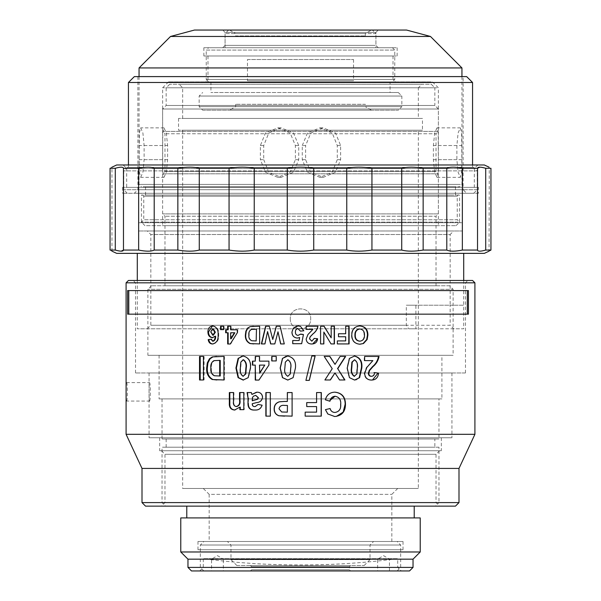 <?xml version="1.0" encoding="UTF-8"?>
<svg xmlns="http://www.w3.org/2000/svg" width="601" height="601" viewBox="0 0 601 601"><rect width="100%" height="100%" fill="white"/><g stroke="black" fill="none" stroke-linecap="round" stroke-linejoin="round"><path stroke-width="0.45" stroke-dasharray="3 2.25" d="M437.002 87.791L162.623 87.791L437.002 87.791M437.002 127.863L434.681 133.031L433.381 145.54L433.381 159.678L434.681 172.179L437.002 177.355L438.197 172.179L438.362 159.678L438.197 133.031L437.002 127.863L460.336 127.863L458.09 133.031L456.88 145.54L456.88 159.678L458.097 172.179L460.336 177.355L461.613 172.179L461.861 159.678L461.613 133.031L460.336 127.863M437.002 225.668L162.623 225.668L437.002 225.668M163.998 177.355L166.327 172.171L167.619 159.678L167.619 145.54L166.319 133.031L163.998 127.863L162.803 133.039L162.638 145.54L162.803 172.179L163.998 177.355L140.664 177.355L139.387 172.179L139.139 159.678L139.387 133.039L140.664 127.863L142.91 133.031L144.12 145.54L144.12 159.678L142.91 172.171L140.664 177.355M263.726 159.678L268.782 172.179L281.073 177.355L293.521 172.179L298.727 159.678L298.727 145.54L293.521 133.031L281.073 127.863L268.775 133.031L263.726 145.54L263.726 159.678L260.383 159.678L265.447 172.179L277.745 177.355L290.185 172.179L295.384 159.678L295.384 145.54L290.185 133.031L277.745 127.863L265.447 133.031L260.383 145.54L260.383 159.678M302.273 145.54L307.479 133.031L319.927 127.863L332.225 133.031L337.274 145.54L337.274 159.678L332.218 172.179L319.927 177.355L307.479 172.179L302.273 159.678L302.273 145.54L305.616 145.54L310.815 133.031L323.255 127.863L335.553 133.031L340.617 145.54L340.617 159.678L335.553 172.179L323.255 177.355L310.815 172.179L305.616 159.678L305.616 145.54M431.165 81.901L168.513 81.901L431.165 81.901M146.501 225.668L456.054 225.668L146.501 225.668M139.056 67.936L461.944 67.936M460.336 184.424L139.056 184.424L460.336 184.424M394.414 81.901L205.64 81.901L394.414 81.901M458 222.137L141.415 222.137L458 222.137M170.534 36.458L430.466 36.458M143 186.783L459.585 186.783L143 186.783M392.085 79.542L207.991 79.542L392.085 79.542M458 195.032L141.415 195.032L458 195.032M194.439 30.05L406.561 30.05M453.92 186.783L145.54 186.783L453.92 186.783M392.085 55.976L207.991 55.976L392.085 55.976M453.92 195.032L145.54 195.032L453.92 195.032M223.497 30.05L378.277 30.05L223.497 30.05M396.164 55.976L203.867 55.976L396.164 55.976M225.833 32.409L375.918 32.409L225.833 32.409M396.164 47.727L203.867 47.727L396.164 47.727M375.167 45.368L225.082 45.368L375.167 45.368M377.503 47.727L222.723 47.727L377.503 47.727M390.064 81.901L210.936 81.901L390.064 81.901L390.064 92.509L210.936 92.509L390.064 92.509M208.585 81.901L392.415 81.901L208.585 81.901L206.226 79.542L394.774 79.542L206.226 79.542L206.226 50.086L394.774 50.086L206.226 50.086L208.585 47.727L392.415 47.727L208.585 47.727M392.415 47.727L394.774 50.086L394.774 79.542L392.415 81.901M300.5 92.509L398.313 92.509L300.5 92.509M398.313 92.509L401.844 96.04L199.156 96.04L401.844 96.04L401.844 106.647L199.156 106.647L401.844 106.647L398.313 110.186L202.687 110.186L199.156 106.647L199.156 96.04L202.687 92.509M375.918 47.727L225.082 47.727L375.918 47.727L375.918 33.588L225.082 33.588L375.918 33.588L372.387 30.05L228.613 30.05L372.387 30.05M202.687 110.186L398.313 110.186M371.441 110.186L229.559 110.186L371.441 110.186L365.31 106.647L235.69 106.647L365.31 106.647L365.31 104.289L235.69 104.289L365.31 104.289M229.559 30.05L371.441 30.05L229.559 30.05L235.69 33.588L365.31 33.588L235.69 33.588L235.69 35.94L365.31 35.94L235.69 35.94M247.469 59.514L353.531 59.514L247.469 59.514L247.469 80.722L353.531 80.722L247.469 80.722M353.531 59.514L353.531 80.722M126.09 282.823L474.91 282.823M474.91 434.313L126.09 434.313M126.541 401.062C127.652 401.633 127.66 382.033 126.541 382.597C125.955 382.026 125.955 401.626 126.541 401.062L149.461 401.062C148.913 401.633 148.913 382.033 149.461 382.597C150.618 382.026 150.626 401.626 149.461 401.062M212.762 325.945L213.355 325.945C217.261 326.921 219.034 329.889 218.666 334.84C219.034 339.986 217.164 343.036 213.062 343.99L212.469 343.99M212.303 337.724L215.609 336.229M210.974 339.227L211.575 339.227L213.235 341.195M210.981 339.31L211.575 339.227M280.104 326.245L276.242 326.245M269.316 326.245L272.959 339.46M265.582 326.245L269.526 326.245M261.382 343.922L264.898 343.922M267.776 331.579L265.139 343.922M270.615 343.922L274.807 343.922M278.143 331.782L274.98 343.922M280.629 343.922L284.273 343.922M280.246 326.245L284.386 343.922M311.754 343.99L311.679 343.99C308.366 343.945 306.51 342.307 306.119 339.069L307.885 334.539L312.873 329.393M311.761 341.173L314.135 338.408M317.997 326.245L306.157 326.245M306.157 329.393L306.119 326.245M312.783 329.393L306.119 329.393M345.68 333.758L338.235 333.758L338.235 336.748L345.372 336.748L345.372 340.925L337.101 340.925L337.349 343.922M345.68 326.245L345.372 333.758M349.113 343.922L337.101 343.922M349.113 326.245L345.372 326.245M359.939 344.215L359.533 344.215C354.267 343.764 351.57 340.707 351.442 335.05C351.577 329.423 354.259 326.388 359.496 325.945L359.901 325.945M271.75 360.938L276.227 360.938M276.227 356.408L271.75 356.408M276.385 356.408L276.385 360.938M287.781 356.01L287.864 356.01C293.701 357.467 296.233 361.486 295.452 368.082L293.153 377.661L287.781 380.065M334.787 364.386L340.121 356.408M329.881 356.408L324.194 356.408M332.233 368.698L324.037 356.408M324.908 379.975L332.015 368.698M330.392 379.975L324.743 379.975M339.55 379.975L334.749 372.936M344.936 379.975L339.28 379.975M345.665 356.408L339.858 356.408M354.567 356.01L349.143 358.421L346.927 368.03L349.121 377.623L354.567 380.065M234.615 410.025L240.265 407.132M239.859 409.649L243.818 409.649M243.818 392.566L244.201 392.566L244.201 409.649M239.551 392.566L244.201 392.566M233.488 392.566L233.939 392.566L233.939 401.28C233.443 404.105 234.3 405.87 236.516 406.577M229.334 392.566L233.939 392.566M252.24 403.722L252.57 404.173C252.69 405.953 253.675 406.757 255.508 406.577L258.377 404.435L262.329 405.179C261.195 408.642 258.813 410.258 255.2 410.025L254.892 410.025M257.01 392.19L257.303 392.19C260.586 392.243 262.419 393.925 262.787 397.238C262.269 400.582 260.263 402.377 256.77 402.61L252.57 403.722M251.759 393.895L252.24 394.436M251.346 392.566L252.089 393.895M247.071 392.566L251.676 392.566M316.577 402.587L306.69 402.587L306.69 406.577L316.464 406.577L316.464 412.143L305.143 412.143L305.143 416.132L321.31 416.132M316.577 392.566L316.464 402.587M321.31 392.566L316.464 392.566M127.615 290.584L468.434 290.584M127.615 314.15L468.434 314.15M330.092 408.515L329.889 408.515C330.558 411.031 332.173 412.354 334.727 412.466C338.866 411.73 340.775 409.071 340.444 404.496C340.865 399.838 338.994 397.088 334.832 396.232M325.441 409.649L329.889 408.515M334.734 416.531L327.635 413.976L325.269 409.649M335.012 392.168L334.78 392.168C329.754 392.28 326.561 394.819 325.201 399.785L325.366 399.785M329.926 401.243L325.201 399.785M292.101 392.566L287.346 392.566M284.25 401.46L287.436 401.46M284.483 416.132L292.101 416.132M292.154 392.566L292.154 416.132M265.867 416.132L270.315 416.132M270.315 392.566L265.867 392.566M270.518 392.566L270.518 416.132M371.508 380.065L371.027 380.065C366.956 379.997 364.672 377.819 364.191 373.506L366.37 367.474L372.868 360.615M374.513 372.628L374.017 372.628L374.513 372.688M371.125 376.309C373.048 376.083 374.01 374.859 374.017 372.628M379.058 356.408L364.619 356.408M364.619 360.615L364.191 360.615L364.191 356.408M372.38 360.615L364.191 360.615M305.909 380.373L311.814 356.01M309.305 380.373L305.871 380.373M315.142 356.01L311.739 356.01M259.482 356.408L255.252 356.408M252.435 361.148L255.56 361.148M252.435 365.1L255.56 365.1M255.252 380.065L258.926 380.065M268.917 365.085L259.204 380.065M268.917 361.148L269.135 365.085M259.482 361.148L269.135 361.148M259.76 356.408L259.76 361.148M243.105 356.01L243.488 356.01C249.047 357.467 251.451 361.486 250.722 368.082L248.521 377.661L243.105 380.065M215.977 356.408L223.933 356.408M216.202 379.975L223.933 379.975M224.451 356.408L224.451 379.975M199.524 379.975L203.439 379.975M203.439 356.408L199.524 356.408M204.1 356.408L204.1 379.975M330.986 337.845L331.189 326.245M324.127 326.245L320.581 326.245M320.581 343.922L320.446 326.245M323.856 343.922L320.446 343.922M331.031 343.922L323.699 332.06M334.434 343.922L330.828 343.922M334.434 326.245L330.986 326.245M300.5 326.381L297.991 325.945M297.33 338.085L299.659 337.522M292.717 340.527L299.118 340.527M292.717 343.689L301.687 343.689M297.968 328.657C296.18 329.032 295.339 330.189 295.452 332.128C295.384 334.043 296.255 335.133 298.073 335.388M253.126 326.245L259.624 326.245M253.306 343.922L259.624 343.922M259.902 326.245L259.902 343.922M230.649 326.245L227.666 326.245M225.675 329.799L228.155 329.799M225.675 332.766L228.155 332.766M227.666 343.99L230.258 343.99M237.335 332.751L230.731 343.99M237.335 329.799L237.763 329.799L237.763 332.751M230.649 329.799L237.763 329.799M231.122 326.245L231.122 329.799M220.544 329.641L223.572 329.641M223.572 326.245L220.544 326.245M224.098 326.245L224.098 329.641M126.541 382.597L149.461 382.597M128.449 280.464L472.551 280.464M458.999 468.427L142.001 468.427M213.355 335.23L211.334 331.902L213.212 328.762M359.496 328.987C362.651 329.498 364.176 331.534 364.071 335.095C364.198 338.679 362.681 340.707 359.496 341.173M287.864 376.309C285.235 374.536 284.265 371.771 284.964 368.03L285.43 362.155L287.864 359.766M354.199 359.766C356.701 361.532 357.625 364.289 356.956 368.03L356.521 373.92L354.199 376.309M252.57 400.777L252.743 397.667L253.772 396.179L255.988 395.368M287.436 412.143L281.786 411.985L279.142 408.808C279.841 406.051 281.741 404.931 284.859 405.442L287.436 405.442M259.76 373.168L259.76 365.1L265.018 365.1M243.488 376.309C241.009 374.536 240.092 371.771 240.753 368.03L241.189 362.155L243.488 359.766M220.229 375.986L214.933 375.753C212.228 374.37 211.071 371.854 211.469 368.195C211.049 364.627 212.093 362.102 214.61 360.63L220.229 360.397M256.469 340.925L252.104 340.752C249.858 339.723 248.897 337.83 249.22 335.08C248.874 332.406 249.746 330.512 251.834 329.408L256.469 329.235M231.122 338.814L231.122 332.766L234.841 332.766M451.539 372.973L149.071 372.973L451.539 372.973M451.539 437.791L149.071 437.791L451.539 437.791M288.51 280.464L467.841 280.464L288.51 280.464M458.999 502.601L142.001 502.601M216.548 360.397L217.111 360.397M214.61 360.63L214.024 360.63M214.933 375.753L214.354 375.753M218.351 375.986L217.795 375.986M231.122 332.766L230.649 332.766M465.054 372.973L135.518 372.973L465.054 372.973M440.961 437.791L159.678 437.791L440.961 437.791M288.683 282.823L465.482 282.823L288.683 282.823M455.46 506.14L145.54 506.14M440.961 450.75L159.678 450.75L440.961 450.75M310.462 506.14L161.444 506.14L310.462 506.14M161.804 450.75L439.556 450.75L161.804 450.75M435.672 502.601L164.982 502.601L435.672 502.601M165.328 454.288L436.018 454.288L165.328 454.288M199.742 570.95L203.281 567.412L203.281 558.667A752.197 752.197 0 0 0 397.719 558.667L203.281 558.667L397.719 558.667L397.719 567.412L203.281 567.412L397.719 567.412L401.258 570.95L199.742 570.95L401.258 570.95M418.341 130.214L182.659 130.214L418.341 130.214L418.341 488.463L182.659 488.463L418.341 488.463M290.313 318.763C289.682 331.91 311.31 331.91 310.687 318.77C311.333 305.646 289.697 305.593 290.313 318.763C289.682 331.91 311.303 331.91 310.687 318.77C311.333 305.646 289.697 305.593 290.313 318.763M422.465 130.214L178.535 130.214L422.465 130.214L422.465 118.435L178.535 118.435L422.465 118.435M203.281 488.463L397.719 488.463L203.281 488.463L209.171 494.353L391.829 494.353L209.171 494.353L209.171 541.486L391.829 541.486L209.171 541.486M449.571 285.768L151.429 285.768L449.571 285.768L453.109 289.306L147.891 289.306L453.109 289.306L453.109 355.296L147.891 355.296L453.109 355.296M441.915 355.296L159.085 355.296L441.915 355.296L441.915 398.899L159.085 398.899L441.915 398.899M418.341 118.435L182.659 118.435L418.341 118.435L418.341 87.791L182.659 87.791L418.341 87.791L421.879 84.26L179.121 84.26L421.879 84.26M397.719 488.463L391.829 494.353L391.829 541.486M436.018 285.768L164.982 285.768L436.018 285.768L436.018 216.24L164.982 216.24L436.018 216.24L438.377 213.888L162.623 213.888L438.377 213.888L438.377 173.817L162.623 173.817L438.377 173.817L436.018 171.465L164.982 171.465L436.018 171.465L436.018 133.753L164.982 133.753L436.018 133.753L438.377 131.394L162.623 131.394L438.377 131.394L438.377 109.006L162.623 109.006L438.377 109.006L434.839 105.468L166.161 105.468L434.839 105.468L434.839 87.791L166.161 87.791L434.839 87.791L431.308 84.26L169.692 84.26L431.308 84.26M403.023 541.486L197.977 541.486L403.023 541.486L403.023 549.735L197.977 549.735L403.023 549.735M438.963 398.899L162.037 398.899L438.963 398.899L438.963 438.963L162.037 438.963L438.963 438.963M182.659 118.435L182.659 87.791L179.121 84.26M434.839 438.963L166.161 438.963L434.839 438.963L434.839 447.212L166.161 447.212L434.839 447.212M438.963 447.212L162.037 447.212L438.963 447.212L438.963 502.601L162.037 502.601L438.963 502.601L435.432 506.14L165.568 506.14L162.037 502.601L162.037 447.212M191.494 570.95L409.506 570.95M187.963 567.412L413.037 567.412M165.568 506.14L435.432 506.14M187.963 559.163L413.037 559.163M414.217 506.14L186.783 506.14L414.217 506.14M180.773 551.981L420.227 551.981M414.217 517.919L186.783 517.919L414.217 517.919M180.773 517.919L420.227 517.919M298.907 570.95L350.586 570.95L298.907 570.95M389.425 570.95L377.646 570.95L389.425 570.95M223.354 570.95L211.567 570.95L223.354 570.95L223.354 559.163L211.567 559.163L223.354 559.163L217.464 555.625L211.567 559.163L211.567 570.95M303.573 570.95L203.867 570.95L303.573 570.95M349.384 569.771L251.594 569.771L349.384 569.771M389.425 559.163L377.646 559.163L389.425 559.163M400.619 567.412L200.336 567.412L400.619 567.412M349.384 566.705L251.594 566.705L349.384 566.705M400.619 545.024L200.336 545.024L400.619 545.024M250.444 565.526L350.586 565.526L250.444 565.526L251.594 566.705L251.594 569.771L250.414 570.95M397.081 541.486L203.867 541.486L397.081 541.486M236.899 565.526L364.138 565.526L236.899 565.526M227.471 541.486L373.559 541.486L227.471 541.486M369.991 559.636L230.972 559.636L369.991 559.636M231.009 545.024L370.028 545.024L231.009 545.024M453.695 230.972L147.305 230.972L453.695 230.972L450.164 234.51L150.836 234.51L450.164 234.51L450.164 305.21L406.329 305.21L415.907 305.21L415.907 328.785L137.291 328.785L463.709 328.785L463.709 305.21L415.907 305.21M415.907 328.785L408.823 328.785L406.329 325.246L406.329 305.21M406.329 325.246L150.836 325.246L450.164 325.246L453.695 328.785L463.709 328.785M463.709 280.464L463.709 305.21L450.164 305.21L450.164 325.246M408.823 328.785L453.695 328.785M147.305 328.785L150.836 325.246L150.836 234.51L147.305 230.972M463.709 253.359L137.291 253.359L463.709 253.359M462.537 230.972L138.463 230.972L462.537 230.972L462.537 222.723L138.463 222.723L462.537 222.723M116.662 253.359L484.338 253.359M138.643 250.069C145.87 251.526 151.054 251.526 154.209 250.069L154.209 168.28C151.069 166.815 145.885 166.815 138.643 168.28L138.643 250.069L123.468 250.069L123.468 168.28C123.145 166.815 120.418 166.815 115.287 168.28L110.051 168.28C112.582 166.815 112.582 166.815 110.051 168.28L110.051 250.069C112.582 251.526 112.582 251.526 110.051 250.069L115.287 250.069L121.162 251.165M154.209 250.069L177.851 250.069C186.46 251.526 193.605 251.526 199.269 250.069L229.056 250.069C238.221 251.526 246.613 251.526 254.238 250.069L287.263 250.069C296.075 251.526 304.902 251.526 313.737 250.069L346.762 250.069C354.357 251.526 362.756 251.526 371.944 250.069L401.731 250.069C407.373 251.526 414.517 251.526 423.149 250.069L446.791 250.069C449.931 251.526 455.115 251.526 462.357 250.069L477.532 250.069C477.855 251.526 480.582 251.526 485.713 250.069L490.949 250.069L490.949 168.28L485.713 168.28L479.838 167.176M490.033 250.594L489.049 251.165L489.267 167.303M460.178 222.723L140.822 222.723L460.178 222.723L457.233 219.778L143.767 219.778L457.233 219.778L457.233 196.211L143.767 196.211L457.233 196.211L460.178 193.259L140.822 193.259L460.178 193.259M485.713 250.069L485.713 168.28M462.357 250.069L462.357 168.28L477.532 168.28L477.532 250.069M462.357 168.28C455.13 166.815 449.946 166.815 446.791 168.28L446.791 250.069M423.149 250.069L423.149 168.28L446.791 168.28M423.149 168.28C414.54 166.815 407.395 166.815 401.731 168.28L401.731 250.069M371.944 250.069L371.944 168.28L401.731 168.28M371.944 168.28C362.779 166.815 354.387 166.815 346.762 168.28L346.762 250.069M313.737 250.069L313.737 168.28L346.762 168.28M313.737 168.28C304.925 166.815 296.098 166.815 287.263 168.28L287.263 250.069M254.238 250.069L254.238 168.28L287.263 168.28M254.238 168.28C246.643 166.815 238.244 166.815 229.056 168.28L229.056 250.069M199.269 250.069L199.269 168.28L229.056 168.28M199.269 168.28C193.627 166.815 186.483 166.815 177.851 168.28L177.851 250.069M154.209 168.28L177.851 168.28M123.468 168.28L138.643 168.28M115.287 168.28L115.287 250.069M116.662 164.982L484.338 164.982M123.145 164.982L477.855 164.982L123.145 164.982L126.683 168.513L474.317 168.513L126.683 168.513L126.683 187.369L474.317 187.369L126.683 187.369M140.822 222.723L143.767 219.778L143.767 196.211L140.822 193.259M478.441 193.259L122.559 193.259L478.441 193.259L478.441 187.369L122.559 187.369L478.441 187.369M477.855 164.982L474.317 168.513L474.317 187.369M463.123 76.597L137.877 76.597L463.123 76.597L463.123 189.728L137.877 189.728L463.123 189.728L466.661 193.259L134.339 193.259L466.661 193.259M466.661 76.597L134.339 76.597M472.551 82.487L128.449 82.487M300.5 193.259L473.731 193.259L300.5 193.259M472.551 164.982L472.551 167.341L128.449 167.341L472.551 167.341M473.731 193.259L477.262 189.728L123.738 189.728L477.262 189.728L477.262 170.872L123.738 170.872L477.262 170.872L473.731 167.341L127.269 167.341L473.731 167.341M295.384 159.678L298.727 159.678M260.383 145.54L263.726 145.54M298.727 145.54L295.384 145.54M456.88 145.54L433.381 145.54M438.362 145.54L461.861 145.54M461.861 159.678L438.362 159.678M433.381 159.678L456.88 159.678M340.617 145.54L337.274 145.54M305.616 159.678L302.273 159.678M337.274 159.678L340.617 159.678M139.139 159.678L162.638 159.678M167.619 159.678L144.12 159.678M144.12 145.54L167.619 145.54M162.638 145.54L139.139 145.54M218.11 334.84L218.666 334.84M233.488 401.28L233.939 401.28M366.82 367.474L366.37 367.474M364.619 373.506L364.191 373.506M211.334 331.902L210.726 331.902M364.499 335.095L364.071 335.095M356.521 373.92L356.904 373.92M356.956 368.03L357.347 368.03M241.189 362.155L240.783 362.155M240.753 368.03L240.347 368.03M211.469 368.195L210.861 368.195M168.513 81.901L162.623 87.791L162.623 225.668M432.487 81.901L438.377 87.791L438.377 225.668M281.073 177.355L277.745 177.355M281.073 127.863L277.745 127.863M437.002 177.355L460.336 177.355M319.927 127.863L323.255 127.863M319.927 177.355L323.255 177.355M163.998 127.863L140.664 127.863M139.056 76.597L139.056 184.424L141.415 186.783M461.944 76.597L461.944 184.424L459.585 186.783M456.054 225.668L459.585 222.137L459.585 195.032M144.946 225.668L141.415 222.137L141.415 195.032M207.991 55.976L207.991 79.542L205.64 81.901M393.009 55.976L393.009 79.542L395.36 81.901M145.54 186.783L145.54 195.032M455.46 186.783L455.46 195.032M378.277 47.727L375.918 45.368L375.918 32.409L378.277 30.05M222.723 47.727L225.082 45.368L225.082 32.409L222.723 30.05M203.867 47.727L203.867 55.976M397.133 47.727L397.133 55.976M210.936 81.901L210.936 92.509M228.613 30.05L225.082 33.588L225.082 47.727M235.69 104.289L235.69 106.647L229.559 110.186M365.31 35.94L365.31 33.588L371.441 30.05M149.071 372.973L149.071 437.791M451.929 372.973L451.929 437.791M465.482 372.973L465.482 282.823L467.841 280.464M135.518 372.973L135.518 282.823L133.159 280.464M159.678 437.791L159.678 450.75M441.322 437.791L441.322 450.75M161.444 450.75L164.982 454.288L164.982 502.601L161.444 506.14M439.556 450.75L436.018 454.288L436.018 502.601L439.556 506.14M182.659 130.214L182.659 488.463M151.429 285.768L147.891 289.306L147.891 355.296M178.535 118.435L178.535 130.214M159.085 355.296L159.085 398.899M169.692 84.26L166.161 87.791L166.161 105.468L162.623 109.006L162.623 131.394L164.982 133.753L164.982 171.465L162.623 173.817L162.623 213.888L164.982 216.24L164.982 285.768M197.977 541.486L197.977 549.735M162.037 398.899L162.037 438.963M166.161 438.963L166.161 447.212M350.586 565.526L349.406 566.705L349.406 569.771L350.586 570.95M389.433 570.95L389.433 559.163L383.536 555.625L377.646 559.163L377.646 570.95M397.133 570.95L400.664 567.412L400.664 545.024L397.133 541.486M203.867 570.95L200.336 567.412L200.336 545.024L203.867 541.486M364.138 565.526L370.028 559.636L370.028 545.024L373.559 541.486M236.862 565.526L230.972 559.636L230.972 545.024L227.441 541.486M137.291 280.464L137.291 328.785M138.463 222.723L138.463 230.972M111.951 251.165L111.951 167.176M122.559 187.369L122.559 193.259M137.877 76.597L137.877 189.728L134.339 193.259M128.449 164.982L128.449 167.341M127.269 193.259L123.738 189.728L123.738 170.872L127.269 167.341"/><path stroke-width="0.9" d="M430.466 36.458L170.534 36.458L194.439 30.05L406.561 30.05L430.466 36.458L461.944 67.936L139.056 67.936L139.056 76.597M474.459 282.823L126.09 282.823L126.09 434.313L474.91 434.313L474.91 282.823L474.459 282.823M212.762 325.945C216.683 326.906 218.471 329.874 218.11 334.84C218.471 340.001 216.593 343.051 212.469 343.99C210.05 343.862 208.615 342.397 208.179 339.595L210.974 339.227L212.641 341.195C214.444 340.406 215.241 338.754 215.03 336.229L212.303 337.724C209.471 337.274 207.999 335.35 207.901 331.94C208.014 328.266 209.636 326.268 212.762 325.945M269.316 326.245L272.771 339.46L276.242 326.245L280.104 326.245L284.273 343.922L280.629 343.922L277.993 331.782L274.807 343.922L270.615 343.922L267.558 331.579L264.898 343.922L261.382 343.922L265.582 326.245L269.316 326.245M306.157 339.069L307.93 334.539L312.873 329.393L306.157 329.393L306.157 326.245L317.997 326.245C317.32 329.348 315.668 331.887 313.046 333.855L310.251 336.748L309.545 338.829L311.836 341.173L314.225 338.408L317.598 338.746C317.17 342.164 315.224 343.915 311.754 343.99C308.426 343.952 306.563 342.315 306.157 339.069M338.498 333.758L345.68 333.758L345.68 326.245L349.113 326.245L349.113 343.922L337.349 343.922L337.349 340.925L345.68 340.925L345.68 336.748L338.498 336.748L338.498 333.758M359.939 344.215C354.65 343.78 351.931 340.722 351.788 335.05C351.938 329.401 354.643 326.366 359.901 325.945C365.107 326.343 367.774 329.356 367.91 334.975L367.158 339.497L363.507 343.517L359.939 344.215M276.227 360.938L271.75 360.938L271.75 356.408L276.227 356.408L276.227 360.938M287.781 356.01C293.649 357.452 296.195 361.479 295.422 368.082L293.108 377.661L287.781 380.065L282.447 377.623L280.164 368.03L282.462 358.421L287.781 356.01M329.881 356.408L335.02 364.386L340.121 356.408L345.665 356.408L337.762 368.676L344.936 379.975L339.55 379.975L334.982 372.936L330.392 379.975L324.908 379.975L332.233 368.698L324.194 356.408L329.881 356.408M354.567 356.01C360.127 357.452 362.538 361.479 361.787 368.082L359.616 377.661L354.567 380.065L349.451 377.623L347.243 368.03L349.474 358.421L354.567 356.01M239.859 407.132L234.615 410.025C230.822 409.687 229.064 407.41 229.334 403.181L229.334 392.566L233.488 392.566L233.488 401.28C232.993 404.112 233.857 405.878 236.08 406.577C238.92 405.825 240.077 403.737 239.551 400.304L239.551 392.566L243.818 392.566L243.818 409.649L239.859 409.649L239.859 407.132L240.265 407.132L240.265 409.649M252.24 403.722L252.24 404.173C252.375 405.96 253.359 406.757 255.2 406.577L258.084 404.435L262.074 405.179C260.917 408.642 258.52 410.265 254.892 410.025C250.234 410.333 247.935 408.139 247.98 403.451L248.048 398.17L247.071 392.566L251.346 392.566L251.917 394.436L257.01 392.19C260.308 392.235 262.149 393.918 262.524 397.238C261.998 400.589 259.978 402.385 256.469 402.61L252.24 403.722M306.735 402.587L316.577 402.587L316.577 392.566L321.31 392.566L321.31 416.132L305.173 416.132L305.173 412.143L316.577 412.143L316.577 406.577L306.735 406.577L306.735 402.587M127.615 314.15L127.615 290.584L468.434 290.584L468.434 314.15L127.615 314.15M334.96 412.466C339.122 411.745 341.037 409.086 340.714 404.496C341.128 399.83 339.249 397.073 335.065 396.232C332.173 396.555 330.46 398.223 329.926 401.243L325.366 399.785C326.749 394.804 329.964 392.265 335.012 392.168C341.886 392.941 345.372 396.93 345.47 404.135C345.47 411.647 341.886 415.779 334.734 416.531L327.823 413.976L325.441 409.649L330.092 408.515C330.768 411.039 332.391 412.354 334.96 412.466L334.727 412.466M284.25 401.46L287.346 401.46L287.346 392.566L292.101 392.566L292.101 416.132L278.856 415.772C275.686 414.607 274.116 412.309 274.146 408.875C274.184 405.224 275.919 402.865 279.36 401.799L284.25 401.46M270.315 416.132L265.867 416.132L265.867 392.566L270.315 392.566L270.315 416.132M364.619 373.506L366.82 367.474L372.868 360.615L364.619 360.615L364.619 356.408L379.058 356.408C378.247 360.555 376.256 363.936 373.086 366.557L369.668 370.419L368.811 373.183C368.864 375.174 369.795 376.218 371.606 376.309C373.537 376.091 374.506 374.866 374.513 372.628L378.577 373.078C378.067 377.646 375.715 379.975 371.508 380.065C367.414 380.012 365.123 377.826 364.619 373.506M309.305 380.373L305.909 380.373L311.814 356.01L315.142 356.01L309.305 380.373M252.435 361.148L255.252 361.148L255.252 356.408L259.482 356.408L259.482 361.148L268.917 361.148L268.917 365.085L258.926 380.065L255.252 380.065L255.252 365.1L252.435 365.1L252.435 361.148M243.105 356.01C248.686 357.452 251.113 361.479 250.384 368.082L248.168 377.661L243.105 380.065L238.079 377.623L235.938 368.03L238.094 358.421L243.105 356.01M212.311 356.911L223.933 356.408L223.933 379.975L212.296 379.524C208.239 377.27 206.368 373.409 206.691 367.962L207.292 362.944L209.448 358.782L212.311 356.911L212.912 356.911L210.065 358.782L207.923 362.944L207.322 367.962C206.999 373.401 208.855 377.255 212.897 379.524L216.773 379.975M203.439 379.975L199.524 379.975L199.524 356.408L203.439 356.408L203.439 379.975M324.127 326.245L331.189 337.845L331.189 326.245L334.434 326.245L334.434 343.922L331.031 343.922L323.856 332.06L323.856 343.922L320.581 343.922L320.581 326.245L324.127 326.245M291.936 332.18L293.198 328.289L297.991 325.945L300.5 326.381L303.828 330.783L300.447 331.136L297.953 328.657C296.15 329.025 295.309 330.182 295.422 332.128C295.354 334.051 296.233 335.14 298.058 335.388L300.673 334.096L303.422 334.502L301.687 343.689L292.717 343.689L292.717 340.527L299.11 340.527L299.651 337.522L297.33 338.085C293.881 337.687 292.086 335.719 291.936 332.18L293.25 328.289L296.631 326.08M300.5 331.128L297.953 328.657M300.5 334.284L303.4 334.502L301.679 343.689M250.084 326.621L259.624 326.245L259.624 343.922L250.069 343.584C246.68 341.886 245.11 338.994 245.373 334.907L245.884 331.143L247.695 328.018L250.084 326.621L248.048 328.018L246.252 331.143L245.741 334.907C245.478 338.979 247.034 341.871 250.414 343.584L253.622 343.922M225.675 329.799L227.666 329.799L227.666 326.245L230.649 326.245L230.649 329.799L237.335 329.799L237.335 332.751L230.258 343.99L227.666 343.99L227.666 332.766L225.675 332.766L225.675 329.799M223.572 329.641L220.544 329.641L220.544 326.245L223.572 326.245L223.572 329.641M212.904 337.724C210.08 337.266 208.622 335.335 208.532 331.94L212.431 326.027M215.03 336.229L215.609 336.229C215.819 338.739 215.03 340.391 213.235 341.195L212.641 341.195M208.179 339.595L211.575 339.227M213.062 343.99C210.65 343.855 209.231 342.39 208.802 339.595M272.771 339.46L276.407 326.245M261.653 343.922L265.822 326.245M267.558 331.579L270.818 343.922M277.993 331.782L280.765 343.922M317.598 338.746L312.745 343.915M314.135 338.408L317.478 338.746M311.836 341.173L309.485 338.829L310.184 336.748L312.963 333.855C315.57 331.88 317.208 329.34 317.876 326.245M348.79 326.245L348.79 343.922M363.507 343.517L359.533 344.215M359.496 325.945C364.679 326.358 367.331 329.371 367.451 334.975L366.708 339.497L363.079 343.517M271.945 360.938L271.945 356.408M287.864 380.065L282.568 377.623L280.299 368.03L282.583 358.421L286.219 356.175M335.02 364.386L329.679 356.408M334.982 372.936L330.189 379.975M337.762 368.676L344.636 379.975M345.357 356.408L337.507 368.676M354.199 356.01C359.736 357.467 362.125 361.486 361.374 368.082L359.218 377.661L355.837 379.892M235.059 410.025C231.287 409.679 229.537 407.395 229.815 403.181L229.815 392.566M236.08 406.577L236.516 406.577C239.341 405.818 240.49 403.729 239.964 400.304L239.964 392.566M251.917 394.436L256.372 392.25M248.048 398.17L247.432 392.566M247.98 403.451L248.401 398.17M255.2 410.025C250.564 410.325 248.273 408.132 248.333 403.451M321.167 392.566L321.167 416.132M128.779 314.15L128.779 290.584M467.3 290.584L467.3 314.15M329.926 400.469L335.065 396.232M334.78 392.168C341.623 392.956 345.087 396.945 345.169 404.135L343.141 412.121L336.387 416.395M287.346 401.46L287.436 392.566M279.36 401.799L279.503 401.799C276.084 402.873 274.356 405.232 274.319 408.875C274.289 412.309 275.851 414.607 279.007 415.772L284.589 416.132M284.363 401.46L279.503 401.799M266.1 416.132L266.1 392.566M378.577 373.078L378.044 373.078L372.53 379.945M374.017 372.628L378.044 373.078M371.606 376.309L371.125 376.309C369.322 376.211 368.398 375.174 368.345 373.183L369.202 370.419L372.59 366.557C375.753 363.936 377.728 360.547 378.525 356.408M315.044 356.01L309.245 380.373M255.252 361.148L255.56 356.408M252.758 361.148L252.758 365.1M255.252 365.1L255.56 380.065M243.488 380.065L238.499 377.623L236.373 368.03L238.514 358.421L241.857 356.19M216.555 356.408L212.912 356.911M200.208 379.975L200.208 356.408M331.189 337.845L323.962 326.245M323.856 332.06L323.699 343.922M334.209 326.245L334.209 343.922M297.352 338.085C293.919 337.672 292.131 335.711 291.988 332.18M299.651 337.522L299.118 340.527M292.77 343.689L292.77 340.527M298.058 335.388L300.673 334.096M303.828 330.783L300.447 331.136M300.5 326.381L303.805 330.783M253.442 326.245L250.429 326.621M227.666 329.799L228.155 329.799L228.155 326.245M226.179 332.766L226.179 329.799M227.666 332.766L228.155 332.766L228.155 343.99M221.085 329.641L221.085 326.245M474.91 282.823L472.551 280.464L128.449 280.464L126.09 282.823M126.09 434.313L142.001 468.427L458.999 468.427L474.91 434.313M212.619 328.762L213.212 328.762L215.361 332.21L213.355 335.23L212.762 335.23L210.726 331.902L212.619 328.762L214.782 332.21L212.762 335.23M359.901 341.173L359.496 341.173C356.318 340.714 354.793 338.709 354.921 335.133C354.793 331.557 356.318 329.506 359.496 328.987L359.901 328.987C363.064 329.483 364.597 331.519 364.499 335.095C364.627 338.686 363.094 340.714 359.901 341.173C356.709 340.729 355.168 338.716 355.289 335.133C355.168 331.542 356.709 329.498 359.901 328.987M287.781 359.766L287.864 359.766C290.493 361.532 291.462 364.289 290.764 368.03L290.306 373.92L287.781 376.309C285.137 374.543 284.16 371.779 284.859 368.03L285.325 362.155L287.781 359.766C290.426 361.524 291.402 364.281 290.704 368.03L290.23 373.92L287.781 376.309M354.199 376.309C351.69 374.536 350.766 371.771 351.427 368.03L351.87 362.155L354.567 359.766C357.084 361.524 358.008 364.281 357.347 368.03L356.904 373.92L354.199 376.309M252.24 400.777L252.412 397.667L253.449 396.179L255.688 395.368L258.407 397.704L257.559 399.304L252.24 400.777L257.559 399.304M287.436 405.442L287.346 412.143L287.436 405.442M264.778 365.1L259.76 373.168L259.482 365.1L264.778 365.1L259.482 373.168M243.105 359.766L243.488 359.766C245.989 361.532 246.906 364.289 246.245 368.03L245.801 373.92L243.105 376.309C240.603 374.543 239.686 371.779 240.347 368.03L240.783 362.155L243.105 359.766C245.614 361.524 246.538 364.281 245.877 368.03L245.433 373.92L243.105 376.309M220.229 360.397L220.229 375.986L219.681 375.986L219.681 360.397L220.229 360.397M256.469 329.235L256.169 340.925L256.469 329.235M234.398 332.766L234.841 332.766L231.122 338.814L230.649 338.814L230.649 332.766L234.398 332.766L230.649 338.814M142.001 468.427L142.001 502.601L458.999 502.601L458.999 468.427M354.567 376.309C352.036 374.543 351.112 371.779 351.773 368.03L352.224 362.155L354.567 359.766M255.688 395.368L258.122 397.704L257.273 399.304M287.346 405.442L284.754 405.442C281.621 404.931 279.705 406.051 278.999 408.808L281.659 411.985L287.346 412.143M219.681 360.397L214.024 360.63C211.499 362.095 210.44 364.612 210.861 368.195C210.47 371.861 211.635 374.385 214.354 375.753L219.681 375.986M256.169 329.235L251.503 329.408C249.407 330.505 248.529 332.398 248.874 335.08C248.551 337.837 249.513 339.73 251.774 340.752L256.169 340.925M142.001 502.601L145.54 506.14L455.46 506.14L458.999 502.601M413.037 567.412L409.506 570.95L191.494 570.95L187.963 567.412L413.037 567.412L413.037 559.163L187.963 559.163L187.963 567.412M413.037 559.163L420.227 551.981L180.773 551.981L187.963 559.163M414.217 506.14L414.217 517.919M420.227 551.981L420.227 517.919L180.773 517.919L180.773 551.981M463.709 253.359L463.709 280.464M489.049 251.165L484.338 253.359L116.662 253.359L111.951 251.165M115.287 250.069L110.051 250.069C112.582 251.526 112.582 251.526 110.051 250.069L110.051 168.28C112.582 166.815 112.582 166.815 110.051 168.28L115.287 168.28C120.41 166.815 123.137 166.815 123.468 168.28L123.468 250.069C123.145 251.526 120.418 251.526 115.287 250.069L115.287 168.28M121.162 251.165L123.468 250.069L138.643 250.069L138.643 168.28L123.468 168.28M485.713 250.069C480.59 251.526 477.863 251.526 477.532 250.069L477.532 168.28C477.855 166.815 480.582 166.815 485.713 168.28L485.713 250.069L490.949 250.069C488.418 251.526 488.418 251.526 490.949 250.069L490.033 250.594M477.532 250.069L462.357 250.069C455.13 251.526 449.946 251.526 446.791 250.069L423.149 250.069C414.54 251.526 407.395 251.526 401.731 250.069L371.944 250.069C362.779 251.526 354.387 251.526 346.762 250.069L313.737 250.069C304.925 251.526 296.098 251.526 287.263 250.069L254.238 250.069C246.643 251.526 238.244 251.526 229.056 250.069L199.269 250.069C193.627 251.526 186.483 251.526 177.851 250.069L154.209 250.069C151.069 251.526 145.885 251.526 138.643 250.069M138.643 168.28C145.87 166.815 151.054 166.815 154.209 168.28L154.209 250.069M177.851 250.069L177.851 168.28L154.209 168.28M177.851 168.28C186.46 166.815 193.605 166.815 199.269 168.28L199.269 250.069M229.056 250.069L229.056 168.28L199.269 168.28M229.056 168.28C238.221 166.815 246.613 166.815 254.238 168.28L254.238 250.069M287.263 250.069L287.263 168.28L254.238 168.28M287.263 168.28C296.075 166.815 304.902 166.815 313.737 168.28L313.737 250.069M346.762 250.069L346.762 168.28L313.737 168.28M346.762 168.28C354.357 166.815 362.756 166.815 371.944 168.28L371.944 250.069M401.731 250.069L401.731 168.28L371.944 168.28M401.731 168.28C407.373 166.815 414.517 166.815 423.149 168.28L423.149 250.069M446.791 250.069L446.791 168.28L423.149 168.28M446.791 168.28C449.931 166.815 455.115 166.815 462.357 168.28L462.357 250.069M479.838 167.176L477.532 168.28L462.357 168.28M490.949 250.069L490.949 168.28L485.713 168.28M490.949 168.28C488.418 166.815 488.418 166.815 490.949 168.28C488.418 166.815 488.418 166.815 490.949 168.28M489.049 167.176L484.338 164.982L116.662 164.982L111.876 167.221M472.551 82.487L128.449 82.487L134.339 76.597L466.661 76.597L472.551 82.487L472.551 164.982M207.901 331.94L208.532 331.94M367.158 339.497L366.708 339.497M367.91 334.975L367.451 334.975M361.787 368.082L361.374 368.082M359.218 377.661L359.616 377.661M229.815 403.181L229.334 403.181M239.551 400.304L239.964 400.304M368.811 373.183L368.345 373.183M369.668 370.419L369.202 370.419M373.086 366.557L372.59 366.557M238.094 358.421L238.514 358.421M235.938 368.03L236.373 368.03M238.079 377.623L238.499 377.623M209.448 358.782L210.065 358.782M207.292 362.944L207.923 362.944M206.691 367.962L207.322 367.962M212.296 379.524L212.897 379.524M214.782 332.21L215.361 332.21M461.944 67.936L461.944 76.597M170.534 36.458L139.056 67.936M186.783 506.14L186.783 517.919M137.291 253.359L137.291 280.464M128.449 82.487L128.449 164.982"/></g></svg>
